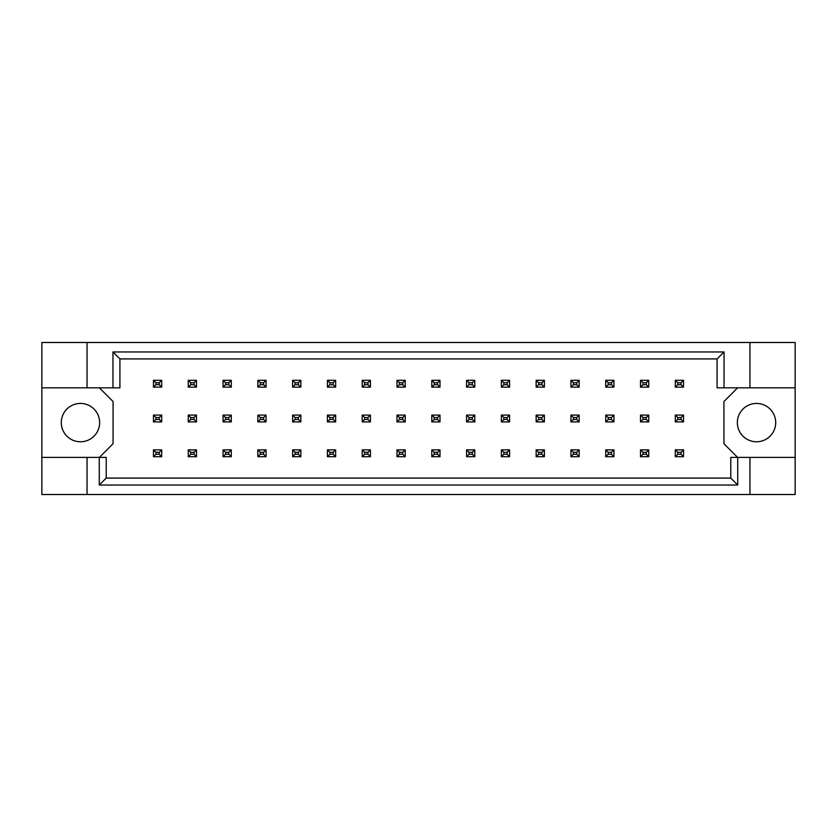 <?xml version="1.0" encoding="UTF-8"?>
<svg xmlns="http://www.w3.org/2000/svg" width="837" height="837" viewBox="0 0 837 837"><rect width="100%" height="100%" fill="white"/><g stroke="black" fill="none" stroke-linecap="round" stroke-linejoin="round"><path stroke-width="1.26" d="M99.645 422.612A19.178 19.178 0 0 1 80.478 441.779A19.178 19.178 0 0 1 61.3 422.612A19.178 19.178 0 0 1 80.478 403.434A19.178 19.178 0 0 1 99.645 422.612M775.7 422.612A19.178 19.178 0 0 1 756.522 441.779A19.178 19.178 0 0 1 737.355 422.612A19.178 19.178 0 0 1 756.522 403.434A19.178 19.178 0 0 1 775.7 422.612M41.85 387.824L87.048 387.824L87.048 342.49L41.85 342.49L41.85 457.4L106.226 457.4L106.226 478.084L730.774 478.084L730.774 457.4L737.732 457.4L737.732 485.041L99.268 485.041L99.268 457.4M99.373 457.4L113.068 443.704L113.068 401.519L99.373 387.824M737.627 387.824L723.932 401.519L723.932 443.704L737.627 457.4M41.85 457.4L41.85 494.51L795.15 494.51L795.15 342.49L749.952 342.49L749.952 387.824L717.079 387.824L717.079 358.916L119.921 358.916L119.921 387.824L112.964 387.824L112.964 351.958L724.036 351.958L724.036 387.824M749.952 494.51L749.952 457.4L795.15 457.4M87.048 342.49L749.952 342.49M87.048 387.824L112.964 387.824M87.048 494.51L87.048 457.4M749.952 457.4L737.732 457.4M795.15 387.824L749.952 387.824M737.732 485.041L730.774 478.084M99.268 485.041L106.226 478.084M112.964 351.958L119.921 358.916M724.036 351.958L717.079 358.916M155.944 382.75L155.944 384.675L159.229 384.675L159.229 382.75L155.944 382.75L153.474 380.291L161.698 380.291L161.698 387.133L153.474 387.133L153.474 380.291M161.698 380.291L159.229 382.75M155.944 384.675L153.474 387.133M161.698 387.133L159.229 384.675M155.944 417.537L155.944 419.463L159.229 419.463L159.229 417.537L155.944 417.537L153.474 415.079L161.698 415.079L161.698 421.921L153.474 421.921L153.474 415.079M161.698 415.079L159.229 417.537M155.944 419.463L153.474 421.921M161.698 421.921L159.229 419.463M155.944 452.325L155.944 454.25L159.229 454.25L159.229 452.325L155.944 452.325L153.474 449.867L161.698 449.867L161.698 456.709L153.474 456.709L153.474 449.867M161.698 449.867L159.229 452.325M155.944 454.25L153.474 456.709M161.698 456.709L159.229 454.25M190.731 382.75L190.731 384.675L194.017 384.675L194.017 382.75L190.731 382.75L188.262 380.291L196.486 380.291L196.486 387.133L188.262 387.133L188.262 380.291M196.486 380.291L194.017 382.75M190.731 384.675L188.262 387.133M196.486 387.133L194.017 384.675M190.731 417.537L190.731 419.463L194.017 419.463L194.017 417.537L190.731 417.537L188.262 415.079L196.486 415.079L196.486 421.921L188.262 421.921L188.262 415.079M196.486 415.079L194.017 417.537M190.731 419.463L188.262 421.921M196.486 421.921L194.017 419.463M190.731 452.325L190.731 454.25L194.017 454.25L194.017 452.325L190.731 452.325L188.262 449.867L196.486 449.867L196.486 456.709L188.262 456.709L188.262 449.867M196.486 449.867L194.017 452.325M190.731 454.25L188.262 456.709M196.486 456.709L194.017 454.25M225.519 382.75L225.519 384.675L228.804 384.675L228.804 382.75L225.519 382.75L223.05 380.291L231.274 380.291L231.274 387.133L223.05 387.133L223.05 380.291M231.274 380.291L228.804 382.75M225.519 384.675L223.05 387.133M231.274 387.133L228.804 384.675M295.095 382.75L295.095 384.675L298.38 384.675L298.38 382.75L295.095 382.75L292.626 380.291L300.849 380.291L300.849 387.133L292.626 387.133L292.626 380.291M300.849 380.291L298.38 382.75M295.095 384.675L292.626 387.133M300.849 387.133L298.38 384.675M364.67 382.75L364.67 384.675L367.956 384.675L367.956 382.75L364.67 382.75L362.212 380.291L370.425 380.291L370.425 387.133L362.212 387.133L362.212 380.291M370.425 380.291L367.956 382.75M364.67 384.675L362.212 387.133M370.425 387.133L367.956 384.675M434.246 382.75L434.246 384.675L437.542 384.675L437.542 382.75L434.246 382.75L431.787 380.291L440 380.291L440 387.133L431.787 387.133L431.787 380.291M440 380.291L437.542 382.75M434.246 384.675L431.787 387.133M440 387.133L437.542 384.675M225.519 417.537L225.519 419.463L228.804 419.463L228.804 417.537L225.519 417.537L223.05 415.079L231.274 415.079L231.274 421.921L223.05 421.921L223.05 415.079M231.274 415.079L228.804 417.537M225.519 419.463L223.05 421.921M231.274 421.921L228.804 419.463M295.095 417.537L295.095 419.463L298.38 419.463L298.38 417.537L295.095 417.537L292.626 415.079L300.849 415.079L300.849 421.921L292.626 421.921L292.626 415.079M300.849 415.079L298.38 417.537M295.095 419.463L292.626 421.921M300.849 421.921L298.38 419.463M364.67 417.537L364.67 419.463L367.956 419.463L367.956 417.537L364.67 417.537L362.212 415.079L370.425 415.079L370.425 421.921L362.212 421.921L362.212 415.079M370.425 415.079L367.956 417.537M364.67 419.463L362.212 421.921M370.425 421.921L367.956 419.463M434.246 417.537L434.246 419.463L437.542 419.463L437.542 417.537L434.246 417.537L431.787 415.079L440 415.079L440 421.921L431.787 421.921L431.787 415.079M440 415.079L437.542 417.537M434.246 419.463L431.787 421.921M440 421.921L437.542 419.463M225.519 452.325L225.519 454.25L228.804 454.25L228.804 452.325L225.519 452.325L223.05 449.867L231.274 449.867L231.274 456.709L223.05 456.709L223.05 449.867M231.274 449.867L228.804 452.325M225.519 454.25L223.05 456.709M231.274 456.709L228.804 454.25M295.095 452.325L295.095 454.25L298.38 454.25L298.38 452.325L295.095 452.325L292.626 449.867L300.849 449.867L300.849 456.709L292.626 456.709L292.626 449.867M300.849 449.867L298.38 452.325M295.095 454.25L292.626 456.709M300.849 456.709L298.38 454.25M364.67 452.325L364.67 454.25L367.956 454.25L367.956 452.325L364.67 452.325L362.212 449.867L370.425 449.867L370.425 456.709L362.212 456.709L362.212 449.867M370.425 449.867L367.956 452.325M364.67 454.25L362.212 456.709M370.425 456.709L367.956 454.25M434.246 452.325L434.246 454.25L437.542 454.25L437.542 452.325L434.246 452.325L431.787 449.867L440 449.867L440 456.709L431.787 456.709L431.787 449.867M440 449.867L437.542 452.325M434.246 454.25L431.787 456.709M440 456.709L437.542 454.25M260.307 382.75L260.307 384.675L263.592 384.675L263.592 382.75L260.307 382.75L257.838 380.291L266.061 380.291L266.061 387.133L257.838 387.133L257.838 380.291M266.061 380.291L263.592 382.75M260.307 384.675L257.838 387.133M266.061 387.133L263.592 384.675M329.883 382.75L329.883 384.675L333.168 384.675L333.168 382.75L329.883 382.75L327.424 380.291L335.637 380.291L335.637 387.133L327.424 387.133L327.424 380.291M335.637 380.291L333.168 382.75M329.883 384.675L327.424 387.133M335.637 387.133L333.168 384.675M399.458 382.75L399.458 384.675L402.754 384.675L402.754 382.75L399.458 382.75L397 380.291L405.213 380.291L405.213 387.133L397 387.133L397 380.291M405.213 380.291L402.754 382.75M399.458 384.675L397 387.133M405.213 387.133L402.754 384.675M469.044 382.75L469.044 384.675L472.33 384.675L472.33 382.75L469.044 382.75L466.575 380.291L474.788 380.291L474.788 387.133L466.575 387.133L466.575 380.291M474.788 380.291L472.33 382.75M469.044 384.675L466.575 387.133M474.788 387.133L472.33 384.675M260.307 417.537L260.307 419.463L263.592 419.463L263.592 417.537L260.307 417.537L257.838 415.079L266.061 415.079L266.061 421.921L257.838 421.921L257.838 415.079M266.061 415.079L263.592 417.537M260.307 419.463L257.838 421.921M266.061 421.921L263.592 419.463M329.883 417.537L329.883 419.463L333.168 419.463L333.168 417.537L329.883 417.537L327.424 415.079L335.637 415.079L335.637 421.921L327.424 421.921L327.424 415.079M335.637 415.079L333.168 417.537M329.883 419.463L327.424 421.921M335.637 421.921L333.168 419.463M399.458 417.537L399.458 419.463L402.754 419.463L402.754 417.537L399.458 417.537L397 415.079L405.213 415.079L405.213 421.921L397 421.921L397 415.079M405.213 415.079L402.754 417.537M399.458 419.463L397 421.921M405.213 421.921L402.754 419.463M469.044 417.537L469.044 419.463L472.33 419.463L472.33 417.537L469.044 417.537L466.575 415.079L474.788 415.079L474.788 421.921L466.575 421.921L466.575 415.079M474.788 415.079L472.33 417.537M469.044 419.463L466.575 421.921M474.788 421.921L472.33 419.463M260.307 452.325L260.307 454.25L263.592 454.25L263.592 452.325L260.307 452.325L257.838 449.867L266.061 449.867L266.061 456.709L257.838 456.709L257.838 449.867M266.061 449.867L263.592 452.325M260.307 454.25L257.838 456.709M266.061 456.709L263.592 454.25M329.883 452.325L329.883 454.25L333.168 454.25L333.168 452.325L329.883 452.325L327.424 449.867L335.637 449.867L335.637 456.709L327.424 456.709L327.424 449.867M335.637 449.867L333.168 452.325M329.883 454.25L327.424 456.709M335.637 456.709L333.168 454.25M399.458 452.325L399.458 454.25L402.754 454.25L402.754 452.325L399.458 452.325L397 449.867L405.213 449.867L405.213 456.709L397 456.709L397 449.867M405.213 449.867L402.754 452.325M399.458 454.25L397 456.709M405.213 456.709L402.754 454.25M469.044 452.325L469.044 454.25L472.33 454.25L472.33 452.325L469.044 452.325L466.575 449.867L474.788 449.867L474.788 456.709L466.575 456.709L466.575 449.867M474.788 449.867L472.33 452.325M469.044 454.25L466.575 456.709M474.788 456.709L472.33 454.25M503.832 452.325L503.832 454.25L507.117 454.25L507.117 452.325L503.832 452.325L501.363 449.867L509.576 449.867L509.576 456.709L501.363 456.709L501.363 449.867M509.576 449.867L507.117 452.325M503.832 454.25L501.363 456.709M509.576 456.709L507.117 454.25M573.408 452.325L573.408 454.25L576.693 454.25L576.693 452.325L573.408 452.325L570.939 449.867L579.162 449.867L579.162 456.709L570.939 456.709L570.939 449.867M579.162 449.867L576.693 452.325M573.408 454.25L570.939 456.709M579.162 456.709L576.693 454.25M642.983 452.325L642.983 454.25L646.269 454.25L646.269 452.325L642.983 452.325L640.514 449.867L648.738 449.867L648.738 456.709L640.514 456.709L640.514 449.867M648.738 449.867L646.269 452.325M642.983 454.25L640.514 456.709M648.738 456.709L646.269 454.25M538.62 452.325L538.62 454.25L541.905 454.25L541.905 452.325L538.62 452.325L536.151 449.867L544.374 449.867L544.374 456.709L536.151 456.709L536.151 449.867M544.374 449.867L541.905 452.325M538.62 454.25L536.151 456.709M544.374 456.709L541.905 454.25M608.196 452.325L608.196 454.25L611.481 454.25L611.481 452.325L608.196 452.325L605.726 449.867L613.95 449.867L613.95 456.709L605.726 456.709L605.726 449.867M613.95 449.867L611.481 452.325M608.196 454.25L605.726 456.709M613.95 456.709L611.481 454.25M677.771 452.325L677.771 454.25L681.056 454.25L681.056 452.325L677.771 452.325L675.302 449.867L683.526 449.867L683.526 456.709L675.302 456.709L675.302 449.867M683.526 449.867L681.056 452.325M677.771 454.25L675.302 456.709M683.526 456.709L681.056 454.25M538.62 382.75L538.62 384.675L541.905 384.675L541.905 382.75L538.62 382.75L536.151 380.291L544.374 380.291L544.374 387.133L536.151 387.133L536.151 380.291M544.374 380.291L541.905 382.75M538.62 384.675L536.151 387.133M544.374 387.133L541.905 384.675M608.196 382.75L608.196 384.675L611.481 384.675L611.481 382.75L608.196 382.75L605.726 380.291L613.95 380.291L613.95 387.133L605.726 387.133L605.726 380.291M613.95 380.291L611.481 382.75M608.196 384.675L605.726 387.133M613.95 387.133L611.481 384.675M677.771 382.75L677.771 384.675L681.056 384.675L681.056 382.75L677.771 382.75L675.302 380.291L683.526 380.291L683.526 387.133L675.302 387.133L675.302 380.291M683.526 380.291L681.056 382.75M677.771 384.675L675.302 387.133M683.526 387.133L681.056 384.675M503.832 382.75L503.832 384.675L507.117 384.675L507.117 382.75L503.832 382.75L501.363 380.291L509.576 380.291L509.576 387.133L501.363 387.133L501.363 380.291M509.576 380.291L507.117 382.75M503.832 384.675L501.363 387.133M509.576 387.133L507.117 384.675M573.408 382.75L573.408 384.675L576.693 384.675L576.693 382.75L573.408 382.75L570.939 380.291L579.162 380.291L579.162 387.133L570.939 387.133L570.939 380.291M579.162 380.291L576.693 382.75M573.408 384.675L570.939 387.133M579.162 387.133L576.693 384.675M642.983 382.75L642.983 384.675L646.269 384.675L646.269 382.75L642.983 382.75L640.514 380.291L648.738 380.291L648.738 387.133L640.514 387.133L640.514 380.291M648.738 380.291L646.269 382.75M642.983 384.675L640.514 387.133M648.738 387.133L646.269 384.675M538.62 417.537L538.62 419.463L541.905 419.463L541.905 417.537L538.62 417.537L536.151 415.079L544.374 415.079L544.374 421.921L536.151 421.921L536.151 415.079M544.374 415.079L541.905 417.537M538.62 419.463L536.151 421.921M544.374 421.921L541.905 419.463M608.196 417.537L608.196 419.463L611.481 419.463L611.481 417.537L608.196 417.537L605.726 415.079L613.95 415.079L613.95 421.921L605.726 421.921L605.726 415.079M613.95 415.079L611.481 417.537M608.196 419.463L605.726 421.921M613.95 421.921L611.481 419.463M677.771 417.537L677.771 419.463L681.056 419.463L681.056 417.537L677.771 417.537L675.302 415.079L683.526 415.079L683.526 421.921L675.302 421.921L675.302 415.079M683.526 415.079L681.056 417.537M677.771 419.463L675.302 421.921M683.526 421.921L681.056 419.463M503.832 417.537L503.832 419.463L507.117 419.463L507.117 417.537L503.832 417.537L501.363 415.079L509.576 415.079L509.576 421.921L501.363 421.921L501.363 415.079M509.576 415.079L507.117 417.537M503.832 419.463L501.363 421.921M509.576 421.921L507.117 419.463M573.408 417.537L573.408 419.463L576.693 419.463L576.693 417.537L573.408 417.537L570.939 415.079L579.162 415.079L579.162 421.921L570.939 421.921L570.939 415.079M579.162 415.079L576.693 417.537M573.408 419.463L570.939 421.921M579.162 421.921L576.693 419.463M642.983 417.537L642.983 419.463L646.269 419.463L646.269 417.537L642.983 417.537L640.514 415.079L648.738 415.079L648.738 421.921L640.514 421.921L640.514 415.079M648.738 415.079L646.269 417.537M642.983 419.463L640.514 421.921M648.738 421.921L646.269 419.463"/></g></svg>
